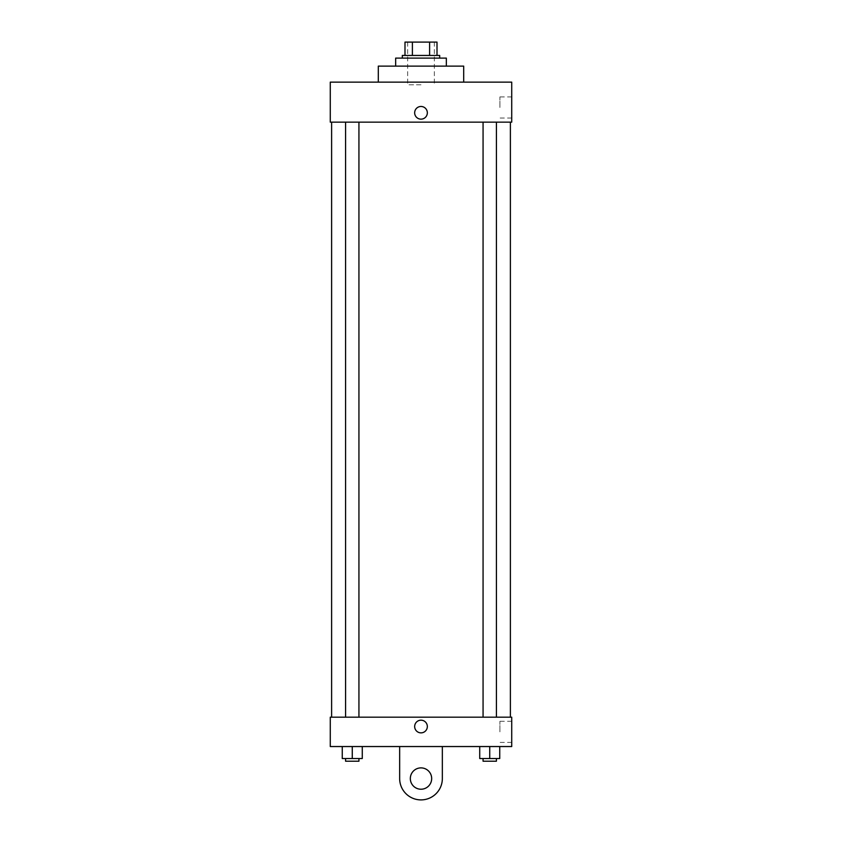 <?xml version="1.0" encoding="UTF-8"?>
<svg xmlns="http://www.w3.org/2000/svg" width="842" height="842" viewBox="0 0 842 842"><rect width="100%" height="100%" fill="white"/><g stroke="black" fill="none" stroke-linecap="round" stroke-linejoin="round"><path stroke-width="0.63" stroke-dasharray="4.21 3.16" d="M421 84.789L407.654 84.789L421 84.789M421 42.1L407.654 42.1L421 42.1M429.609 55.446L429.609 42.1L437.009 42.1L437.009 55.446L412.391 55.446L437.009 55.446M429.609 42.1L404.991 42.1M412.391 55.446L404.991 55.446L412.391 55.446L412.391 42.1M439.682 55.446L402.318 55.446M402.318 58.109L439.682 58.109L402.318 58.109M395.656 58.109L446.344 58.109M421 66.118L395.656 66.118L421 66.118M378.311 82.127L378.311 66.118L463.689 66.118L463.689 82.127L378.311 82.127L463.689 82.127M511.726 82.127L330.274 82.127L330.274 122.153L511.726 122.153L511.726 82.127M330.274 119.143L330.274 106.471L330.274 119.143M483.066 122.153L496.412 122.153L483.066 122.153L496.412 122.153L483.066 122.153L483.066 717.184L496.412 717.184L483.066 717.184M345.588 122.153L358.934 122.153L345.588 122.153L358.934 122.153L345.588 122.153L345.588 717.184L358.934 717.184L345.588 717.184M331.611 122.153L510.389 122.153L331.611 122.153M511.726 107.471L511.726 118.027L511.726 107.471M427.336 112.807A6.336 6.336 0 0 0 417.832 107.323A6.336 6.336 0 0 0 417.832 118.301A6.336 6.336 0 0 0 427.336 112.807A6.336 6.336 0 0 1 417.832 118.301A6.336 6.336 0 0 1 417.832 107.323A6.336 6.336 0 0 1 427.336 112.807M499.916 107.471L499.916 96.914L499.916 107.471M414.664 112.807A6.336 6.336 0 0 0 424.168 118.301A6.336 6.336 0 0 0 424.168 107.323A6.336 6.336 0 0 0 414.664 112.807M331.611 717.184L510.389 717.184L331.611 717.184M511.726 717.184L330.274 717.184L330.274 746.538L511.726 746.538L511.726 717.184L330.274 717.184M499.738 758.537L499.738 746.538L499.738 758.537L479.73 758.537L479.73 746.538L499.738 746.538L479.73 746.538L499.738 746.538L479.73 746.538L499.738 746.538L479.73 746.538L479.73 758.537L496.412 758.537L489.739 758.537L489.739 746.538L489.739 758.537L479.73 758.537L479.73 746.538M483.066 758.537L483.066 761.21L496.412 761.21L483.066 761.21L496.412 761.21L496.412 758.537L483.066 758.537L496.412 758.537M489.739 758.537L489.739 746.538M362.27 758.537L362.27 746.538L362.27 758.537L342.262 758.537L342.262 746.538L362.27 746.538L342.262 746.538L362.27 746.538L342.262 746.538L362.27 746.538L342.262 746.538L342.262 758.537L358.934 758.537L352.261 758.537L352.261 746.538L352.261 758.537L342.262 758.537L342.262 746.538M345.588 758.537L345.588 761.21L358.934 761.21L345.588 761.21L358.934 761.21L358.934 758.537L345.588 758.537L358.934 758.537M352.261 758.537L352.261 746.538M414.664 726.52A6.336 6.336 0 0 0 424.168 732.014A6.336 6.336 0 0 0 424.168 721.036A6.336 6.336 0 0 0 414.664 726.52M511.726 731.856L511.726 742.412L511.726 731.856M499.916 731.856L499.916 721.299L499.916 731.856M427.336 726.52A6.336 6.336 0 0 0 417.832 721.036A6.336 6.336 0 0 0 417.832 732.014A6.336 6.336 0 0 0 427.336 726.52A6.336 6.336 0 0 1 417.832 732.014A6.336 6.336 0 0 1 417.832 721.036A6.336 6.336 0 0 1 427.336 726.52M330.274 732.856L330.274 720.184L330.274 732.856M399.655 746.538L399.655 778.555L399.655 746.538L442.345 746.538L442.345 778.555A21.345 21.345 0 0 1 421 799.9A21.345 21.345 0 0 1 399.655 778.555A21.345 21.345 0 0 0 421 799.9A21.345 21.345 0 0 0 442.345 778.555A21.345 21.345 0 0 1 421 799.9A21.345 21.345 0 0 1 399.655 778.555L399.655 746.538L442.345 746.538M421 789.228A10.672 10.672 0 0 1 411.759 773.219A10.672 10.672 0 0 1 430.241 773.219A10.672 10.672 0 0 1 421 789.228A10.672 10.672 0 0 1 411.759 773.219A10.672 10.672 0 0 1 430.241 773.219A10.672 10.672 0 0 1 421 789.228A10.672 10.672 0 0 1 411.759 773.219A10.672 10.672 0 0 1 430.241 773.219A10.672 10.672 0 0 1 421 789.228M421 767.883A10.672 10.672 0 0 1 430.241 783.891A10.672 10.672 0 0 1 411.759 783.891A10.672 10.672 0 0 1 421 767.883A10.672 10.672 0 0 0 411.759 783.891A10.672 10.672 0 0 0 430.241 783.891A10.672 10.672 0 0 0 421 767.883M407.654 42.1L407.654 84.789M434.346 42.1L434.346 84.789M511.726 96.914L499.916 96.914M511.726 118.027L499.916 118.027M358.934 717.184L358.934 122.153M496.412 717.184L496.412 122.153M511.726 721.299L499.916 721.299M511.726 742.412L499.916 742.412"/><path stroke-width="1.26" d="M412.391 55.446L412.391 42.1L404.991 42.1L404.991 55.446L404.991 42.1M412.391 42.1L437.009 42.1L437.009 55.446M429.609 55.446L429.609 42.1M402.318 58.109L402.318 55.446L439.682 55.446L439.682 58.109M446.344 66.118L446.344 58.109L395.656 58.109L395.656 66.118M463.689 82.127L463.689 66.118L378.311 66.118L378.311 82.127M330.274 82.127L511.726 82.127L511.726 122.153L330.274 122.153L330.274 82.127M414.664 112.807A6.336 6.336 0 0 1 424.168 107.323A6.336 6.336 0 0 1 424.168 118.301A6.336 6.336 0 0 1 414.664 112.807M331.611 717.184L331.611 122.153M483.066 122.153L483.066 717.184M345.588 717.184L345.588 122.153M330.274 717.184L511.726 717.184L511.726 746.538L330.274 746.538L330.274 717.184L511.726 717.184M479.73 746.538L479.73 758.537L499.738 758.537L499.738 746.538L499.738 758.537M489.739 758.537L489.739 746.538M496.412 758.537L496.412 761.21L483.066 761.21L483.066 758.537M342.262 746.538L342.262 758.537L362.27 758.537L362.27 746.538L362.27 758.537M352.261 758.537L352.261 746.538M358.934 758.537L358.934 761.21L345.588 761.21L345.588 758.537M414.664 726.52A6.336 6.336 0 0 1 424.168 721.036A6.336 6.336 0 0 1 424.168 732.014A6.336 6.336 0 0 1 414.664 726.52M442.345 746.538L442.345 778.555A21.345 21.345 0 0 1 421 799.9A21.345 21.345 0 0 1 399.655 778.555L399.655 746.538M421 789.228A10.672 10.672 0 0 1 411.759 773.219A10.672 10.672 0 0 1 430.241 773.219A10.672 10.672 0 0 1 421 789.228M510.389 717.184L510.389 122.153M496.412 122.153L496.412 717.184M358.934 717.184L358.934 122.153"/></g></svg>
